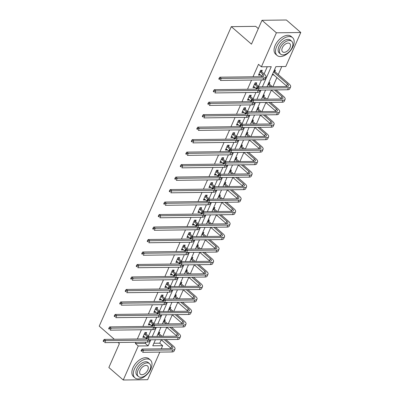 <?xml version="1.0" encoding="UTF-8"?>
<svg xmlns="http://www.w3.org/2000/svg" width="400" height="400" viewBox="0 0 400 400"><rect width="100%" height="100%" fill="white"/><g stroke="black" fill="none" stroke-linecap="round" stroke-linejoin="round"><path stroke-width="0.6" d="M258.32 28.625L255.705 26.35L231.32 26.655L99.225 326.15L114.33 339.27M231.32 26.655L251.475 44.155L261.995 20.3L286.38 20L300.775 32.5L285.775 66.515L275.885 66.635L267.015 86.75M153.885 343.255L159.765 343.18L161.26 339.79M162.76 336.39L166.77 327.305M168.27 323.905L172.275 314.82M173.775 311.42L177.785 302.335M179.28 298.935L183.29 289.85M184.79 286.45L188.795 277.36M190.295 273.965L194.305 264.875M195.8 261.475L199.81 252.39M201.31 248.99L205.315 239.905M206.815 236.505L210.825 227.42M212.325 224.02L216.33 214.935M217.83 211.535L221.835 202.45M223.335 199.05L227.345 189.96M228.845 186.565L232.85 177.475M234.35 174.075L238.36 164.99M239.855 161.59L243.865 152.505M245.365 149.105L249.37 140.02M250.87 136.62L254.88 127.535M256.38 124.135L260.385 115.05M261.885 111.65L265.89 102.56M267.39 99.165L271.4 90.075M272.9 86.68L276.905 77.59M278.25 74.54L281.77 66.565M159.765 343.18L162.645 345.68L161.26 348.83M159.815 352.105L147.645 379.7L123.26 380L138.26 345.985L148.145 345.86L150.82 339.795M274.33 70.17L275.435 70.155L274.86 71.455M272.21 74.975L273.315 74.96L273.47 74.605M268.82 82.655L269.925 82.64L269.355 83.94M263.315 95.14L264.42 95.13L263.845 96.425M257.81 107.63L258.91 107.615L258.34 108.915M252.3 120.115L253.405 120.1L252.83 121.4M246.795 132.6L247.9 132.585L247.325 133.885M241.29 145.085L242.39 145.07L241.82 146.37M235.78 157.57L236.885 157.555L236.31 158.855M230.275 170.055L231.38 170.04L230.805 171.34M224.765 182.54L225.87 182.53L225.3 183.825M219.26 195.025L220.365 195.015L219.79 196.315M213.755 207.515L214.855 207.5L214.285 208.8M208.245 220L209.35 219.985L208.775 221.285M202.74 232.485L203.845 232.47L203.27 233.77M197.235 244.97L198.335 244.955L197.765 246.255M191.725 257.455L192.83 257.44L192.255 258.74M186.22 269.94L187.325 269.93L186.75 271.225M180.71 282.425L181.815 282.415L181.245 283.715M175.205 294.915L176.31 294.9L175.735 296.2M169.7 307.4L170.805 307.385L170.23 308.685M164.19 319.885L165.295 319.87L164.725 321.17M158.685 332.37L159.79 332.355L159.215 333.655M262.405 86.81L271.275 66.695L261.39 66.815L258.51 64.315L253.01 76.78M251.565 80.06L247.505 89.27M246.06 92.545L241.995 101.755M240.55 105.03L236.49 114.24M235.045 117.515L230.985 126.725M229.54 130L225.475 139.21M224.03 142.485L219.97 151.695M218.525 154.97L214.465 164.18M213.02 167.46L208.955 176.67M207.51 179.945L203.45 189.155M202.005 192.43L197.94 201.64M196.5 204.915L192.435 214.125M190.99 217.4L186.93 226.61M185.485 229.885L181.42 239.095M179.975 242.37L175.915 251.58M174.47 254.86L170.41 264.07M168.965 267.345L164.9 276.555M163.455 279.83L159.395 289.04M157.95 292.315L153.885 301.525M152.445 304.8L148.38 314.01M146.935 317.285L142.875 326.495M141.43 329.77L137.365 338.98M135.92 342.26L135.38 343.485L145.265 343.36L145.81 342.135M148.48 336.08L151.315 329.65M153.985 323.595L156.82 317.165M159.49 311.11L162.33 304.68M165 298.625L167.835 292.19M170.505 286.14L173.34 279.705M176.01 273.65L178.85 267.22M181.52 261.165L184.355 254.735M187.025 248.68L189.865 242.25M192.535 236.195L195.37 229.765M198.04 223.71L200.875 217.28M203.545 211.225L206.385 204.79M209.055 198.74L211.89 192.305M214.56 186.25L217.395 179.82M220.065 173.765L222.905 167.335M225.575 161.28L228.41 154.85M231.08 148.795L233.92 142.365M236.59 136.31L239.425 129.88M242.095 123.825L244.93 117.39M247.6 111.34L250.44 104.905M253.11 98.855L255.945 92.42M258.615 86.365L261.45 79.935M264.12 73.88L267.27 66.745M261.68 71.62L262.25 70.32L260.605 70.34L258.485 75.145L260.135 75.12L260.29 74.77M256.17 84.105L256.745 82.805L255.095 82.825L252.98 87.63L254.625 87.61L254.78 87.255M250.665 96.59L251.24 95.29L249.59 95.31L247.47 100.115L249.12 100.095L249.275 99.74M245.16 109.075L245.73 107.775L244.085 107.8L241.965 112.6L243.615 112.58L243.77 112.23M239.65 121.56L240.225 120.265L238.575 120.285L236.46 125.085L238.105 125.065L238.26 124.715M234.145 134.05L234.715 132.75L233.07 132.77L230.95 137.57L232.6 137.55L232.755 137.2M228.635 146.535L229.21 145.235L227.565 145.255L225.445 150.055L227.09 150.035L227.245 149.685M223.13 159.02L223.705 157.72L222.055 157.74L219.94 162.545L221.585 162.52L221.74 162.17M217.625 171.505L218.195 170.205L216.55 170.225L214.43 175.03L216.08 175.01L216.235 174.655M212.115 183.99L212.69 182.69L211.04 182.71L208.925 187.515L210.57 187.495L210.725 187.14M206.61 196.475L207.185 195.175L205.535 195.2L203.415 200L205.065 199.98L205.22 199.63M201.105 208.96L201.675 207.665L200.03 207.685L197.91 212.485L199.56 212.465L199.715 212.115M195.595 221.45L196.17 220.15L194.52 220.17L192.405 224.97L194.05 224.95L194.205 224.6M190.09 233.935L190.66 232.635L189.015 232.655L186.895 237.455L188.545 237.435L188.7 237.085M184.585 246.42L185.155 245.12L183.51 245.14L181.39 249.945L183.04 249.92L183.195 249.57M179.075 258.905L179.65 257.605L178 257.625L175.885 262.43L177.53 262.41L177.685 262.055M173.57 271.39L174.14 270.09L172.495 270.11L170.375 274.915L172.025 274.895L172.18 274.54M168.06 283.875L168.635 282.575L166.985 282.6L164.87 287.4L166.515 287.38L166.67 287.03M162.555 296.36L163.13 295.065L161.48 295.085L159.365 299.885L161.01 299.865L161.165 299.515M157.05 308.85L157.62 307.55L155.975 307.57L153.855 312.37L155.505 312.35L155.66 312M151.54 321.335L152.115 320.035L150.465 320.055L148.35 324.855L149.995 324.835L150.15 324.485M146.035 333.82L146.61 332.52L144.96 332.54L142.84 337.345L144.49 337.32L144.645 336.97M261.995 20.3L276.39 32.8L300.775 32.5M118.03 342.48L119.38 343.65L108.86 367.5L123.26 380M135.38 343.485L138.26 345.985M261.39 66.815L276.39 32.8M152.265 336.52L156.33 327.31M157.775 324.035L161.835 314.825M163.28 311.55L167.34 302.34M168.785 299.065L172.85 289.855M174.295 286.58L178.355 277.37M179.8 274.095L183.86 264.885M185.305 261.61L189.37 252.395M190.815 249.12L194.875 239.91M196.32 236.635L200.385 227.425M201.825 224.15L205.89 214.94M207.335 211.665L211.395 202.455M212.84 199.18L216.905 189.97M218.35 186.695L222.41 177.485M223.855 174.21L227.915 165M229.36 161.72L233.425 152.51M234.87 149.235L238.93 140.025M240.375 136.75L244.435 127.54M245.88 124.265L249.945 115.055M251.39 111.78L255.45 102.57M256.895 99.295L260.96 90.085M155.435 339.74L152.76 345.805L162.645 345.68M265.57 90.025L261.51 99.235M260.065 102.51L256 111.72M254.56 115L250.495 124.21M249.05 127.485L244.99 136.695M243.545 139.97L239.48 149.18M238.035 152.455L233.975 161.665M232.53 164.94L228.47 174.15M227.025 177.425L222.96 186.635M221.515 189.91L217.455 199.12M216.01 202.395L211.95 211.61M210.505 214.885L206.44 224.095M204.995 227.37L200.935 236.58M199.49 239.855L195.425 249.065M193.98 252.34L189.92 261.55M188.475 264.825L184.415 274.035M182.97 277.31L178.905 286.52M177.46 289.795L173.4 299.005M171.955 302.285L167.895 311.495M166.45 314.77L162.385 323.98M160.94 327.255L156.88 336.465M145.265 343.36L148.145 345.86M258.95 74.095L260.135 75.12M272.52 74.27L273.315 74.96M253.44 86.58L254.625 87.61M247.935 99.065L249.12 100.095M242.43 111.55L243.615 112.58M236.92 124.035L238.105 125.065M231.415 136.52L232.6 137.55M225.905 149.01L227.09 150.035M220.4 161.495L221.585 162.52M214.895 173.98L216.08 175.01M209.385 186.465L210.57 187.495M203.88 198.95L205.065 199.98M198.375 211.435L199.56 212.465M192.865 223.92L194.05 224.95M187.36 236.41L188.545 237.435M181.855 248.895L183.04 249.92M176.345 261.38L177.53 262.41M170.84 273.865L172.025 274.895M165.33 286.35L166.515 287.38M159.825 298.835L161.01 299.865M154.32 311.32L155.505 312.35M148.81 323.81L149.995 324.835M143.305 336.295L144.49 337.32M259.06 73.845L261.85 76.125A4.72 1.77 -156.2 0 1 262.39 76.665M260.165 71.9L262.735 74.125A4.72 1.77 -156.2 0 1 263.755 76.07A4.72 1.77 -156.2 0 1 262.315 76.665L219.84 77.195L221.28 78.445L263.755 77.915A7.08 2.655 23.8 0 0 265.915 77.025A7.08 2.655 23.8 0 0 264.38 74.105L261.815 71.88L260.03 71.64M261.005 70.335L261.815 71.88M219.725 78.68L219.15 78.18L218.8 78.98L219.375 79.48L219.725 78.68L221.28 78.445L220.4 80.445L262.875 79.92A7.08 2.655 23.8 0 0 265.03 79.025L265.915 77.025M219.375 79.48L218.8 78.98M219.15 78.18L219.84 77.195M274.26 70.32L274.995 71.715L273.64 71.73M273.56 71.915L287.43 83.96A4.72 1.77 -156.2 0 1 288.455 85.905A4.72 1.77 -156.2 0 1 287.015 86.5L257.72 86.865L259.16 88.115L288.455 87.75A7.08 2.655 23.8 0 0 290.615 86.86A7.08 2.655 23.8 0 0 289.08 83.94L274.995 71.715M272.675 73.92L286.55 85.965A4.72 1.77 -156.2 0 1 287.09 86.5M257.605 88.35L257.03 87.85L256.68 88.65L257.255 89.15L257.605 88.35L259.16 88.115L258.28 90.115L287.575 89.755A7.08 2.655 23.8 0 0 289.73 88.86L290.615 86.86M257.255 89.15L256.68 88.65M257.03 87.85L257.72 86.865M293.075 46.455A11.795 6.95 131 0 0 292.575 37.65A11.795 6.95 131 0 0 276.6 46.66A11.795 6.95 131 0 0 277.105 55.465A11.795 6.95 131 0 0 293.075 46.455M292.575 37.65L291.135 36.4A11.795 6.95 131 0 0 275.16 45.41A11.795 6.95 131 0 0 275.665 54.215L277.105 55.465M280.595 54.12L279.27 52.97A8.495 5.005 -49 0 1 278.91 46.63A8.495 5.005 -49 0 1 290.405 40.14L291.73 41.29A8.495 5.005 131 0 0 280.23 47.78A8.495 5.005 131 0 0 280.595 54.12A8.495 5.005 131 0 0 292.095 47.63A8.495 5.005 131 0 0 291.73 41.29M282.34 47.755A5.475 3.225 131 0 0 282.575 51.84A5.475 3.225 131 0 0 289.985 47.66A5.475 3.225 131 0 0 289.75 43.57A5.475 3.225 131 0 0 282.34 47.755M150.89 368.84A11.795 6.95 131 0 0 150.385 360.035A11.795 6.95 131 0 0 134.41 369.045A11.795 6.95 131 0 0 134.915 377.85A11.795 6.95 131 0 0 150.89 368.84M150.385 360.035L148.945 358.785A11.795 6.95 131 0 0 132.97 367.795A11.795 6.95 131 0 0 133.475 376.6L134.915 377.85M138.405 376.505L137.08 375.355A8.495 5.005 -49 0 1 136.72 369.015A8.495 5.005 -49 0 1 148.22 362.53L149.54 363.68A8.495 5.005 131 0 0 138.045 370.165A8.495 5.005 131 0 0 138.405 376.505A8.495 5.005 131 0 0 149.905 370.02A8.495 5.005 131 0 0 149.54 363.68M140.15 370.14A5.475 3.225 131 0 0 140.385 374.225A5.475 3.225 131 0 0 147.795 370.045A5.475 3.225 131 0 0 147.56 365.96A5.475 3.225 131 0 0 140.15 370.14M253.55 86.33L256.345 88.615A4.72 1.77 -156.2 0 1 256.885 89.15M255.495 82.82L256.31 84.365L254.66 84.385L257.225 86.61A4.72 1.77 -156.2 0 1 257.63 86.995M254.66 84.385L254.525 84.125M259.16 86.85A7.08 2.655 23.8 0 0 258.875 86.59L256.31 84.365M257.145 89.135A4.72 1.77 -156.2 0 1 256.81 89.15L214.335 89.68L215.775 90.93L258.25 90.4A7.08 2.655 23.8 0 0 259.805 90.1M214.22 91.165L213.645 90.665L213.29 91.465L213.865 91.965L214.22 91.165L215.775 90.93L214.89 92.93L257.37 92.405A7.08 2.655 23.8 0 0 259.525 91.51L260.15 90.095M213.865 91.965L213.29 91.465M213.645 90.665L214.335 89.68M248.045 98.815L250.835 101.1A4.72 1.77 -156.2 0 1 251.38 101.635M249.99 95.305L250.8 96.85L249.155 96.87L251.72 99.095A4.72 1.77 -156.2 0 1 252.125 99.48M249.155 96.87L249.015 96.61M253.65 99.335A7.08 2.655 23.8 0 0 253.365 99.075L250.8 96.85M251.64 101.62A4.72 1.77 -156.2 0 1 251.305 101.64L208.825 102.165L210.265 103.415L252.745 102.89A7.08 2.655 23.8 0 0 254.3 102.585M208.715 103.65L208.135 103.15L207.785 103.95L208.36 104.45L208.715 103.65L210.265 103.415L209.385 105.415L251.86 104.89A7.08 2.655 23.8 0 0 254.02 103.995L254.64 102.58M208.36 104.45L207.785 103.95M208.135 103.15L208.825 102.165M268.755 82.805L269.49 84.2L268.135 84.215M274.4 89.915L281.925 96.45A4.72 1.77 -156.2 0 1 282.945 98.395A4.72 1.77 -156.2 0 1 281.51 98.99L252.215 99.35L253.655 100.6L282.95 100.24A7.08 2.655 23.8 0 0 285.105 99.345A7.08 2.655 23.8 0 0 283.575 96.425L276.05 89.895M272.35 86.685L269.49 84.2M268.05 84.405L270.705 86.705M267.17 86.405L267.56 86.745M271.26 89.955L281.045 98.45A4.72 1.77 -156.2 0 1 281.585 98.985M252.1 100.835L251.525 100.335L251.17 101.14L251.745 101.64L252.1 100.835L253.655 100.6L252.77 102.6L282.065 102.24A7.08 2.655 23.8 0 0 284.225 101.345L285.105 99.345M251.745 101.64L251.17 101.14M251.525 100.335L252.215 99.35M263.25 95.29L263.98 96.685L262.625 96.705M268.895 102.4L276.42 108.935A4.72 1.77 -156.2 0 1 277.44 110.88A4.72 1.77 -156.2 0 1 276 111.475L246.705 111.835L248.145 113.085L277.44 112.725A7.08 2.655 23.8 0 0 279.6 111.83A7.08 2.655 23.8 0 0 278.065 108.915L270.545 102.38M266.845 99.17L263.98 96.685M262.545 96.89L265.195 99.19M261.66 98.89L262.055 99.23M265.755 102.44L275.535 110.935A4.72 1.77 -156.2 0 1 276.075 111.47M246.595 113.325L246.02 112.825L245.665 113.625L246.24 114.125L246.595 113.325L248.145 113.085L247.265 115.09L276.56 114.725A7.08 2.655 23.8 0 0 278.715 113.83L279.6 111.83M246.24 114.125L245.665 113.625M246.02 112.825L246.705 111.835M242.54 111.3L245.33 113.585A4.72 1.77 -156.2 0 1 245.87 114.12M244.48 107.795L245.295 109.335L243.645 109.355L246.215 111.585A4.72 1.77 -156.2 0 1 246.615 111.97M243.645 109.355L243.51 109.095M248.145 111.82A7.08 2.655 23.8 0 0 247.86 111.565L245.295 109.335M246.13 114.105A4.72 1.77 -156.2 0 1 245.795 114.125L203.32 114.65L204.76 115.9L247.235 115.375A7.08 2.655 23.8 0 0 248.79 115.07M203.205 116.135L202.63 115.635L202.28 116.435L202.855 116.935L203.205 116.135L204.76 115.9L203.875 117.9L246.355 117.375A7.08 2.655 23.8 0 0 248.51 116.48L249.135 115.065M202.855 116.935L202.28 116.435M202.63 115.635L203.32 114.65M237.03 123.785L239.825 126.07A4.72 1.77 -156.2 0 1 240.365 126.61M238.975 120.28L239.785 121.82L238.14 121.84L240.705 124.07A4.72 1.77 -156.2 0 1 241.11 124.455M238.14 121.84L238.005 121.585M242.635 124.305A7.08 2.655 23.8 0 0 242.355 124.05L239.785 121.82M240.625 126.59A4.72 1.77 -156.2 0 1 240.29 126.61L197.815 127.135L199.255 128.385L241.73 127.86A7.08 2.655 23.8 0 0 243.285 127.555M197.7 128.62L197.125 128.12L196.77 128.925L197.345 129.42L197.7 128.62L199.255 128.385L198.37 130.385L240.845 129.86A7.08 2.655 23.8 0 0 243.005 128.965L243.63 127.55M197.345 129.42L196.77 128.925M197.125 128.12L197.815 127.135M231.525 136.27L234.315 138.555A4.72 1.77 -156.2 0 1 234.86 139.095M233.47 132.765L234.28 134.305L232.635 134.325L235.2 136.555A4.72 1.77 -156.2 0 1 235.6 136.94M232.635 134.325L232.495 134.07M237.13 136.79A7.08 2.655 23.8 0 0 236.845 136.535L234.28 134.305M235.12 139.075A4.72 1.77 -156.2 0 1 234.785 139.095L192.305 139.62L193.745 140.87L236.225 140.345A7.08 2.655 23.8 0 0 237.775 140.04M192.195 141.11L191.615 140.61L191.265 141.41L191.84 141.91L192.195 141.11L193.745 140.87L192.865 142.875L235.34 142.345A7.08 2.655 23.8 0 0 237.495 141.455L238.12 140.035M191.84 141.91L191.265 141.41M191.615 140.61L192.305 139.62M257.74 107.78L258.475 109.17L257.12 109.19M263.39 114.89L270.91 121.42A4.72 1.77 -156.2 0 1 271.935 123.365A4.72 1.77 -156.2 0 1 270.495 123.96L241.2 124.325L242.64 125.575L271.935 125.21A7.08 2.655 23.8 0 0 274.09 124.315A7.08 2.655 23.8 0 0 272.56 121.4L265.035 114.87M261.335 111.655L258.475 109.17M257.04 109.375L259.69 111.675M256.155 111.375L256.545 111.715M260.245 114.925L270.03 123.42A4.72 1.77 -156.2 0 1 270.57 123.96M241.085 125.81L240.51 125.31L240.16 126.11L240.735 126.61L241.085 125.81L242.64 125.575L241.755 127.575L271.055 127.21A7.08 2.655 23.8 0 0 273.21 126.315L274.09 124.315M240.735 126.61L240.16 126.11M240.51 125.31L241.2 124.325M252.235 120.265L252.97 121.655L251.615 121.675M257.88 127.375L265.405 133.905A4.72 1.77 -156.2 0 1 266.425 135.85A4.72 1.77 -156.2 0 1 264.99 136.445L235.695 136.81L237.135 138.06L266.43 137.695A7.08 2.655 23.8 0 0 268.585 136.8A7.08 2.655 23.8 0 0 267.05 133.885L259.53 127.355M255.83 124.14L252.97 121.655M251.53 121.86L254.18 124.16M250.65 123.86L251.04 124.2M254.74 127.415L264.52 135.905A4.72 1.77 -156.2 0 1 265.065 136.445M235.58 138.295L235.005 137.795L234.65 138.595L235.225 139.095L235.58 138.295L237.135 138.06L236.25 140.06L265.545 139.695A7.08 2.655 23.8 0 0 267.705 138.805L268.585 136.8M235.225 139.095L234.65 138.595M235.005 137.795L235.695 136.81M246.73 132.75L247.46 134.145L246.105 134.16M252.375 139.86L259.9 146.39A4.72 1.77 -156.2 0 1 260.92 148.335A4.72 1.77 -156.2 0 1 259.48 148.93L230.185 149.295L231.625 150.545L260.92 150.18A7.08 2.655 23.8 0 0 263.08 149.285A7.08 2.655 23.8 0 0 261.545 146.37L254.025 139.84M250.325 136.625L247.46 134.145M246.025 134.345L248.675 136.65M245.14 136.345L245.535 136.685M249.235 139.9L259.015 148.39A4.72 1.77 -156.2 0 1 259.555 148.93M230.075 150.78L229.495 150.28L229.145 151.08L229.72 151.58L230.075 150.78L231.625 150.545L230.745 152.545L260.04 152.18A7.08 2.655 23.8 0 0 262.195 151.29L263.08 149.285M229.72 151.58L229.145 151.08M229.495 150.28L230.185 149.295M226.02 148.76L228.81 151.04A4.72 1.77 -156.2 0 1 229.35 151.58M227.96 145.25L228.775 146.79L227.125 146.81L229.69 149.04A4.72 1.77 -156.2 0 1 230.095 149.425M227.125 146.81L226.99 146.555M231.625 149.275A7.08 2.655 23.8 0 0 231.34 149.02L228.775 146.79M229.61 151.56A4.72 1.77 -156.2 0 1 229.275 151.58L186.8 152.11L188.24 153.36L230.715 152.83A7.08 2.655 23.8 0 0 232.27 152.525M186.685 153.595L186.11 153.095L185.755 153.895L186.335 154.395L186.685 153.595L188.24 153.36L187.355 155.36L229.835 154.83A7.08 2.655 23.8 0 0 231.99 153.94L232.615 152.52M186.335 154.395L185.755 153.895M186.11 153.095L186.8 152.11M241.22 145.235L241.955 146.63L240.6 146.645M246.87 152.345L254.39 158.875A4.72 1.77 -156.2 0 1 255.415 160.82A4.72 1.77 -156.2 0 1 253.975 161.415L224.68 161.78L226.12 163.03L255.415 162.665A7.08 2.655 23.8 0 0 257.57 161.775A7.08 2.655 23.8 0 0 256.04 158.855L248.515 152.325M244.815 149.115L241.955 146.63M240.515 146.83L243.17 149.135M239.635 148.83L240.025 149.17M243.725 152.385L253.51 160.875A4.72 1.77 -156.2 0 1 254.05 161.415M224.565 163.265L223.99 162.765L223.635 163.565L224.215 164.065L224.565 163.265L226.12 163.03L225.235 165.03L254.53 164.67A7.08 2.655 23.8 0 0 256.69 163.775L257.57 161.775M224.215 164.065L223.635 163.565M223.99 162.765L224.68 161.78M220.51 161.245L223.305 163.525A4.72 1.77 -156.2 0 1 223.845 164.065M222.455 157.735L223.265 159.28L221.62 159.3L224.185 161.525A4.72 1.77 -156.2 0 1 224.59 161.91M221.62 159.3L221.485 159.04M226.115 161.76A7.08 2.655 23.8 0 0 225.835 161.505L223.265 159.28M224.105 164.05A4.72 1.77 -156.2 0 1 223.77 164.065L181.295 164.595L182.735 165.845L225.21 165.315A7.08 2.655 23.8 0 0 226.765 165.01M181.18 166.08L180.605 165.58L180.25 166.38L180.825 166.88L181.18 166.08L182.735 165.845L181.85 167.845L224.325 167.315A7.08 2.655 23.8 0 0 226.485 166.425L227.11 165.01M180.825 166.88L180.25 166.38M180.605 165.58L181.295 164.595M235.715 157.72L236.45 159.115L235.095 159.13M241.36 164.83L248.885 171.36A4.72 1.77 -156.2 0 1 249.905 173.305A4.72 1.77 -156.2 0 1 248.47 173.9L219.175 174.265L220.615 175.515L249.91 175.15A7.08 2.655 23.8 0 0 252.065 174.26A7.08 2.655 23.8 0 0 250.53 171.34L243.01 164.81M239.31 161.6L236.45 159.115M235.01 159.315L237.66 161.62M234.13 161.32L234.52 161.66M238.22 164.87L248 173.365A4.72 1.77 -156.2 0 1 248.545 173.9M219.06 175.75L218.485 175.25L218.13 176.05L218.705 176.55L219.06 175.75L220.615 175.515L219.73 177.515L249.025 177.155A7.08 2.655 23.8 0 0 251.18 176.26L252.065 174.26M218.705 176.55L218.13 176.05M218.485 175.25L219.175 174.265M215.005 173.73L217.795 176.015A4.72 1.77 -156.2 0 1 218.34 176.55M216.95 170.22L217.76 171.765L216.11 171.785L218.68 174.01A4.72 1.77 -156.2 0 1 219.08 174.395M216.11 171.785L215.975 171.525M220.61 174.25A7.08 2.655 23.8 0 0 220.325 173.99L217.76 171.765M218.6 176.535A4.72 1.77 -156.2 0 1 218.26 176.55L175.785 177.08L177.225 178.33L219.7 177.8A7.08 2.655 23.8 0 0 221.255 177.5M175.67 178.565L175.095 178.065L174.745 178.865L175.32 179.365L175.67 178.565L177.225 178.33L176.345 180.33L218.82 179.805A7.08 2.655 23.8 0 0 220.975 178.91L221.6 177.495M175.32 179.365L174.745 178.865M175.095 178.065L175.785 177.08M230.21 170.205L230.94 171.6L229.585 171.615M235.855 177.315L243.375 183.845A4.72 1.77 -156.2 0 1 244.4 185.79A4.72 1.77 -156.2 0 1 242.96 186.39L213.665 186.75L215.105 188L244.4 187.64A7.08 2.655 23.8 0 0 246.56 186.745A7.08 2.655 23.8 0 0 245.025 183.825L237.5 177.295M233.8 174.085L230.94 171.6M229.505 171.805L232.155 174.105M228.62 173.805L229.01 174.145M232.71 177.355L242.495 185.85A4.72 1.77 -156.2 0 1 243.035 186.385M213.55 188.235L212.975 187.735L212.625 188.54L213.2 189.04L213.55 188.235L215.105 188L214.225 190L243.52 189.64A7.08 2.655 23.8 0 0 245.675 188.745L246.56 186.745M213.2 189.04L212.625 188.54M212.975 187.735L213.665 186.75M209.495 186.215L212.29 188.5A4.72 1.77 -156.2 0 1 212.83 189.035M211.44 182.705L212.255 184.25L210.605 184.27L213.17 186.495A4.72 1.77 -156.2 0 1 213.575 186.88M210.605 184.27L210.47 184.01M215.105 186.735A7.08 2.655 23.8 0 0 214.82 186.475L212.255 184.25M213.09 189.02A4.72 1.77 -156.2 0 1 212.755 189.04L170.28 189.565L171.72 190.815L214.195 190.29A7.08 2.655 23.8 0 0 215.75 189.985M170.165 191.05L169.59 190.55L169.235 191.35L169.81 191.85L170.165 191.05L171.72 190.815L170.835 192.815L213.315 192.29A7.08 2.655 23.8 0 0 215.47 191.395L216.095 189.98M169.81 191.85L169.235 191.35M169.59 190.55L170.28 189.565M224.7 182.69L225.435 184.085L224.08 184.1M230.35 189.8L237.87 196.335A4.72 1.77 -156.2 0 1 238.89 198.28A4.72 1.77 -156.2 0 1 237.455 198.875L208.16 199.235L209.6 200.485L238.895 200.125A7.08 2.655 23.8 0 0 241.05 199.23A7.08 2.655 23.8 0 0 239.52 196.315L231.995 189.78M228.295 186.57L225.435 184.085M223.995 184.29L226.65 186.59M223.115 186.29L223.505 186.63M227.205 189.84L236.99 198.335A4.72 1.77 -156.2 0 1 237.53 198.87M208.045 200.725L207.47 200.225L207.115 201.025L207.69 201.525L208.045 200.725L209.6 200.485L208.715 202.49L238.01 202.125A7.08 2.655 23.8 0 0 240.17 201.23L241.05 199.23M207.69 201.525L207.115 201.025M207.47 200.225L208.16 199.235M203.99 198.7L206.78 200.985A4.72 1.77 -156.2 0 1 207.325 201.52M205.935 195.195L206.745 196.735L205.1 196.755L207.665 198.985A4.72 1.77 -156.2 0 1 208.07 199.37M205.1 196.755L204.96 196.495M209.595 199.22A7.08 2.655 23.8 0 0 209.31 198.965L206.745 196.735M207.585 201.505A4.72 1.77 -156.2 0 1 207.25 201.525L164.77 202.05L166.21 203.3L208.69 202.775A7.08 2.655 23.8 0 0 210.245 202.47M164.66 203.535L164.085 203.035L163.73 203.835L164.305 204.335L164.66 203.535L166.21 203.3L165.33 205.3L207.805 204.775A7.08 2.655 23.8 0 0 209.965 203.88L210.585 202.465M164.305 204.335L163.73 203.835M164.085 203.035L164.77 202.05M219.195 195.18L219.925 196.57L218.57 196.59M224.84 202.29L232.365 208.82A4.72 1.77 -156.2 0 1 233.385 210.765A4.72 1.77 -156.2 0 1 231.945 211.36L202.65 211.725L204.09 212.975L233.385 212.61A7.08 2.655 23.8 0 0 235.545 211.715A7.08 2.655 23.8 0 0 234.01 208.8L226.49 202.27M222.79 199.055L219.925 196.57M218.49 196.775L221.14 199.075M217.605 198.775L218 199.115M221.7 202.325L231.48 210.82A4.72 1.77 -156.2 0 1 232.025 211.36M202.54 213.21L201.965 212.71L201.61 213.51L202.185 214.01L202.54 213.21L204.09 212.975L203.21 214.975L232.505 214.61A7.08 2.655 23.8 0 0 234.66 213.715L235.545 211.715M202.185 214.01L201.61 213.51M201.965 212.71L202.65 211.725M198.485 211.185L201.275 213.47A4.72 1.77 -156.2 0 1 201.815 214.01M200.43 207.68L201.24 209.22L199.59 209.24L202.16 211.47A4.72 1.77 -156.2 0 1 202.56 211.855M199.59 209.24L199.455 208.985M204.09 211.705A7.08 2.655 23.8 0 0 203.805 211.45L201.24 209.22M202.075 213.99A4.72 1.77 -156.2 0 1 201.74 214.01L159.265 214.535L160.705 215.785L203.18 215.26A7.08 2.655 23.8 0 0 204.735 214.955M159.15 216.02L158.575 215.52L158.225 216.32L158.8 216.82L159.15 216.02L160.705 215.785L159.825 217.785L202.3 217.26A7.08 2.655 23.8 0 0 204.455 216.365L205.08 214.95M158.8 216.82L158.225 216.32M158.575 215.52L159.265 214.535M213.685 207.665L214.42 209.055L213.065 209.075M219.335 214.775L226.855 221.305A4.72 1.77 -156.2 0 1 227.88 223.25A4.72 1.77 -156.2 0 1 226.44 223.845L197.145 224.21L198.585 225.46L227.88 225.095A7.08 2.655 23.8 0 0 230.035 224.2A7.08 2.655 23.8 0 0 228.505 221.285L220.98 214.755M217.28 211.54L214.42 209.055M212.985 209.26L215.635 211.56M212.1 211.26L212.49 211.6M216.19 214.815L225.975 223.305A4.72 1.77 -156.2 0 1 226.515 223.845M197.03 225.695L196.455 225.195L196.105 225.995L196.68 226.495L197.03 225.695L198.585 225.46L197.705 227.46L227 227.095A7.08 2.655 23.8 0 0 229.155 226.205L230.035 224.2M196.68 226.495L196.105 225.995M196.455 225.195L197.145 224.21M192.975 223.67L195.77 225.955A4.72 1.77 -156.2 0 1 196.31 226.495M194.92 220.165L195.73 221.705L194.085 221.725L196.65 223.955A4.72 1.77 -156.2 0 1 197.055 224.34M194.085 221.725L193.95 221.47M198.58 224.19A7.08 2.655 23.8 0 0 198.3 223.935L195.73 221.705M196.57 226.475A4.72 1.77 -156.2 0 1 196.235 226.495L153.76 227.02L155.2 228.27L197.675 227.745A7.08 2.655 23.8 0 0 199.23 227.44M153.645 228.51L153.07 228.01L152.715 228.81L153.29 229.31L153.645 228.51L155.2 228.27L154.315 230.275L196.79 229.745A7.08 2.655 23.8 0 0 198.95 228.855L199.575 227.435M153.29 229.31L152.715 228.81M153.07 228.01L153.76 227.02M208.18 220.15L208.915 221.545L207.56 221.56M213.825 227.26L221.35 233.79A4.72 1.77 -156.2 0 1 222.37 235.735A4.72 1.77 -156.2 0 1 220.935 236.33L191.64 236.695L193.08 237.945L222.375 237.58A7.08 2.655 23.8 0 0 224.53 236.685A7.08 2.655 23.8 0 0 222.995 233.77L215.475 227.24M211.775 224.025L208.915 221.545M207.475 221.745L210.125 224.05M206.595 223.745L206.985 224.085M210.685 227.3L220.465 235.79A4.72 1.77 -156.2 0 1 221.01 236.33M191.525 238.18L190.95 237.68L190.595 238.48L191.17 238.98L191.525 238.18L193.08 237.945L192.195 239.945L221.49 239.58A7.08 2.655 23.8 0 0 223.65 238.69L224.53 236.685M191.17 238.98L190.595 238.48M190.95 237.68L191.64 236.695M187.47 236.16L190.26 238.44A4.72 1.77 -156.2 0 1 190.805 238.98M189.415 232.65L190.225 234.19L188.58 234.21L191.145 236.44A4.72 1.77 -156.2 0 1 191.545 236.825M188.58 234.21L188.44 233.955M193.075 236.675A7.08 2.655 23.8 0 0 192.79 236.42L190.225 234.19M191.065 238.96A4.72 1.77 -156.2 0 1 190.73 238.98L148.25 239.51L149.69 240.76L192.17 240.23A7.08 2.655 23.8 0 0 193.72 239.925M148.14 240.995L147.56 240.495L147.21 241.295L147.785 241.795L148.14 240.995L149.69 240.76L148.81 242.76L191.285 242.23A7.08 2.655 23.8 0 0 193.44 241.34L194.065 239.92M147.785 241.795L147.21 241.295M147.56 240.495L148.25 239.51M202.675 232.635L203.405 234.03L202.05 234.045M208.32 239.745L215.845 246.275A4.72 1.77 -156.2 0 1 216.865 248.22A4.72 1.77 -156.2 0 1 215.425 248.815L186.13 249.18L187.57 250.43L216.865 250.065A7.08 2.655 23.8 0 0 219.025 249.175A7.08 2.655 23.8 0 0 217.49 246.255L209.97 239.725M206.27 236.515L203.405 234.03M201.97 234.23L204.62 236.535M201.085 236.23L201.48 236.57M205.18 239.785L214.96 248.275A4.72 1.77 -156.2 0 1 215.5 248.815M186.02 250.665L185.44 250.165L185.09 250.965L185.665 251.465L186.02 250.665L187.57 250.43L186.69 252.43L215.985 252.065A7.08 2.655 23.8 0 0 218.14 251.175L219.025 249.175M185.665 251.465L185.09 250.965M185.44 250.165L186.13 249.18M181.965 248.645L184.755 250.925A4.72 1.77 -156.2 0 1 185.295 251.465M183.905 245.135L184.72 246.68L183.07 246.7L185.635 248.925A4.72 1.77 -156.2 0 1 186.04 249.31M183.07 246.7L182.935 246.44M187.57 249.16A7.08 2.655 23.8 0 0 187.285 248.905L184.72 246.68M185.555 251.45A4.72 1.77 -156.2 0 1 185.22 251.465L142.745 251.995L144.185 253.245L186.66 252.715A7.08 2.655 23.8 0 0 188.215 252.41M142.63 253.48L142.055 252.98L141.7 253.78L142.28 254.28L142.63 253.48L144.185 253.245L143.3 255.245L185.78 254.715A7.08 2.655 23.8 0 0 187.935 253.825L188.56 252.41M142.28 254.28L141.7 253.78M142.055 252.98L142.745 251.995M197.165 245.12L197.9 246.515L196.545 246.53M202.815 252.23L210.335 258.76A4.72 1.77 -156.2 0 1 211.36 260.705A4.72 1.77 -156.2 0 1 209.92 261.3L180.625 261.665L182.065 262.915L211.36 262.55A7.08 2.655 23.8 0 0 213.515 261.66A7.08 2.655 23.8 0 0 211.985 258.74L204.46 252.21M200.76 249L197.9 246.515M196.46 246.715L199.115 249.02M195.58 248.72L195.97 249.06M199.67 252.27L209.455 260.765A4.72 1.77 -156.2 0 1 209.995 261.3M180.51 263.15L179.935 262.65L179.58 263.45L180.16 263.95L180.51 263.15L182.065 262.915L181.18 264.915L210.475 264.555A7.08 2.655 23.8 0 0 212.635 263.66L213.515 261.66M180.16 263.95L179.58 263.45M179.935 262.65L180.625 261.665M176.455 261.13L179.25 263.415A4.72 1.77 -156.2 0 1 179.79 263.95M178.4 257.62L179.21 259.165L177.565 259.185L180.13 261.41A4.72 1.77 -156.2 0 1 180.535 261.795M177.565 259.185L177.43 258.925M182.06 261.65A7.08 2.655 23.8 0 0 181.78 261.39L179.21 259.165M180.05 263.935A4.72 1.77 -156.2 0 1 179.715 263.95L137.24 264.48L138.68 265.73L181.155 265.2A7.08 2.655 23.8 0 0 182.71 264.895M137.125 265.965L136.55 265.465L136.195 266.265L136.77 266.765L137.125 265.965L138.68 265.73L137.795 267.73L180.27 267.205A7.08 2.655 23.8 0 0 182.43 266.31L183.055 264.895M136.77 266.765L136.195 266.265M136.55 265.465L137.24 264.48M191.66 257.605L192.395 259L191.04 259.015M197.305 264.715L204.83 271.245A4.72 1.77 -156.2 0 1 205.85 273.19A4.72 1.77 -156.2 0 1 204.415 273.79L175.12 274.15L176.56 275.4L205.855 275.04A7.08 2.655 23.8 0 0 208.01 274.145A7.08 2.655 23.8 0 0 206.475 271.225L198.955 264.695M195.255 261.485L192.395 259M190.955 259.205L193.605 261.505M190.075 261.205L190.465 261.545M194.165 264.755L203.945 273.25A4.72 1.77 -156.2 0 1 204.49 273.785M175.005 275.635L174.43 275.135L174.075 275.94L174.65 276.44L175.005 275.635L176.56 275.4L175.675 277.4L204.97 277.04A7.08 2.655 23.8 0 0 207.125 276.145L208.01 274.145M174.65 276.44L174.075 275.94M174.43 275.135L175.12 274.15M170.95 273.615L173.74 275.9A4.72 1.77 -156.2 0 1 174.285 276.435M172.895 270.105L173.705 271.65L172.055 271.67L174.625 273.895A4.72 1.77 -156.2 0 1 175.025 274.28M172.055 271.67L171.92 271.41M176.555 274.135A7.08 2.655 23.8 0 0 176.27 273.875L173.705 271.65M174.545 276.42A4.72 1.77 -156.2 0 1 174.21 276.44L131.73 276.965L133.17 278.215L175.645 277.69A7.08 2.655 23.8 0 0 177.2 277.385M131.615 278.45L131.04 277.95L130.69 278.75L131.265 279.25L131.615 278.45L133.17 278.215L132.29 280.215L174.765 279.69A7.08 2.655 23.8 0 0 176.92 278.795L177.545 277.38M131.265 279.25L130.69 278.75M131.04 277.95L131.73 276.965M186.155 270.09L186.885 271.485L185.53 271.5M191.8 277.2L199.32 283.735A4.72 1.77 -156.2 0 1 200.345 285.68A4.72 1.77 -156.2 0 1 198.905 286.275L169.61 286.635L171.05 287.885L200.345 287.525A7.08 2.655 23.8 0 0 202.505 286.63A7.08 2.655 23.8 0 0 200.97 283.715L193.445 277.18M189.75 273.97L186.885 271.485M185.45 271.69L188.1 273.99M184.565 273.69L184.96 274.03M188.655 277.24L198.44 285.735A4.72 1.77 -156.2 0 1 198.98 286.27M169.495 288.125L168.92 287.625L168.57 288.425L169.145 288.925L169.495 288.125L171.05 287.885L170.17 289.89L199.465 289.525A7.08 2.655 23.8 0 0 201.62 288.63L202.505 286.63M169.145 288.925L168.57 288.425M168.92 287.625L169.61 286.635M165.44 286.1L168.235 288.385A4.72 1.77 -156.2 0 1 168.775 288.92M167.385 282.595L168.2 284.135L166.55 284.155L169.115 286.385A4.72 1.77 -156.2 0 1 169.52 286.77M166.55 284.155L166.415 283.895M171.05 286.62A7.08 2.655 23.8 0 0 170.765 286.365L168.2 284.135M169.035 288.905A4.72 1.77 -156.2 0 1 168.7 288.925L126.225 289.45L127.665 290.7L170.14 290.175A7.08 2.655 23.8 0 0 171.695 289.87M126.11 290.935L125.535 290.435L125.18 291.235L125.76 291.735L126.11 290.935L127.665 290.7L126.78 292.7L169.26 292.175A7.08 2.655 23.8 0 0 171.415 291.28L172.04 289.865M125.76 291.735L125.18 291.235M125.535 290.435L126.225 289.45M180.645 282.58L181.38 283.97L180.025 283.99M186.295 289.69L193.815 296.22A4.72 1.77 -156.2 0 1 194.835 298.165A4.72 1.77 -156.2 0 1 193.4 298.76L164.105 299.125L165.545 300.375L194.84 300.01A7.08 2.655 23.8 0 0 196.995 299.115A7.08 2.655 23.8 0 0 195.465 296.2L187.94 289.665M184.24 286.455L181.38 283.97M179.94 284.175L182.595 286.475M179.06 286.175L179.45 286.515M183.15 289.725L192.935 298.22A4.72 1.77 -156.2 0 1 193.475 298.76M163.99 300.61L163.415 300.11L163.06 300.91L163.64 301.41L163.99 300.61L165.545 300.375L164.66 302.375L193.955 302.01A7.08 2.655 23.8 0 0 196.115 301.115L196.995 299.115M163.64 301.41L163.06 300.91M163.415 300.11L164.105 299.125M159.935 298.585L162.725 300.87A4.72 1.77 -156.2 0 1 163.27 301.41M161.88 295.08L162.69 296.62L161.045 296.64L163.61 298.87A4.72 1.77 -156.2 0 1 164.015 299.255M161.045 296.64L160.91 296.38M165.54 299.105A7.08 2.655 23.8 0 0 165.255 298.85L162.69 296.62M163.53 301.39A4.72 1.77 -156.2 0 1 163.195 301.41L120.715 301.935L122.155 303.185L164.635 302.66A7.08 2.655 23.8 0 0 166.19 302.355M120.605 303.42L120.03 302.92L119.675 303.72L120.25 304.22L120.605 303.42L122.155 303.185L121.275 305.185L163.75 304.66A7.08 2.655 23.8 0 0 165.91 303.765L166.535 302.35M120.25 304.22L119.675 303.72M120.03 302.92L120.715 301.935M175.14 295.065L175.87 296.455L174.515 296.475M180.785 302.175L188.31 308.705A4.72 1.77 -156.2 0 1 189.33 310.65A4.72 1.77 -156.2 0 1 187.895 311.245L158.6 311.61L160.035 312.86L189.33 312.495A7.08 2.655 23.8 0 0 191.49 311.6A7.08 2.655 23.8 0 0 189.955 308.685L182.435 302.155M178.735 298.94L175.87 296.455M174.435 296.66L177.085 298.96M173.555 298.66L173.945 299M177.645 302.215L187.425 310.705A4.72 1.77 -156.2 0 1 187.97 311.245M158.485 313.095L157.91 312.595L157.555 313.395L158.13 313.895L158.485 313.095L160.035 312.86L159.155 314.86L188.45 314.495A7.08 2.655 23.8 0 0 190.605 313.605L191.49 311.6M158.13 313.895L157.555 313.395M157.91 312.595L158.6 311.61M154.43 311.07L157.22 313.355A4.72 1.77 -156.2 0 1 157.76 313.895M156.375 307.565L157.185 309.105L155.535 309.125L158.105 311.355A4.72 1.77 -156.2 0 1 158.505 311.74M155.535 309.125L155.4 308.87M160.035 311.59A7.08 2.655 23.8 0 0 159.75 311.335L157.185 309.105M158.025 313.875A4.72 1.77 -156.2 0 1 157.685 313.895L115.21 314.42L116.65 315.67L159.125 315.145A7.08 2.655 23.8 0 0 160.68 314.84M115.095 315.91L114.52 315.41L114.17 316.21L114.745 316.71L115.095 315.91L116.65 315.67L115.77 317.675L158.245 317.145A7.08 2.655 23.8 0 0 160.4 316.255L161.025 314.835M114.745 316.71L114.17 316.21M114.52 315.41L115.21 314.42M169.63 307.55L170.365 308.945L169.01 308.96M175.28 314.66L182.8 321.19A4.72 1.77 -156.2 0 1 183.825 323.135A4.72 1.77 -156.2 0 1 182.385 323.73L153.09 324.095L154.53 325.345L183.825 324.98A7.08 2.655 23.8 0 0 185.98 324.085A7.08 2.655 23.8 0 0 184.45 321.17L176.925 314.64M173.225 311.425L170.365 308.945M168.93 309.145L171.58 311.445M168.045 311.145L168.435 311.485M172.135 314.7L181.92 323.19A4.72 1.77 -156.2 0 1 182.46 323.73M152.975 325.58L152.4 325.08L152.05 325.88L152.625 326.38L152.975 325.58L154.53 325.345L153.65 327.345L182.945 326.98A7.08 2.655 23.8 0 0 185.1 326.09L185.98 324.085M152.625 326.38L152.05 325.88M152.4 325.08L153.09 324.095M148.92 323.56L151.715 325.84A4.72 1.77 -156.2 0 1 152.255 326.38M150.865 320.05L151.675 321.59L150.03 321.61L152.595 323.84A4.72 1.77 -156.2 0 1 153 324.225M150.03 321.61L149.895 321.355M154.525 324.075A7.08 2.655 23.8 0 0 154.245 323.82L151.675 321.59M152.515 326.36A4.72 1.77 -156.2 0 1 152.18 326.38L109.705 326.91L111.145 328.155L153.62 327.63A7.08 2.655 23.8 0 0 155.175 327.325M109.59 328.395L109.015 327.895L108.66 328.695L109.235 329.195L109.59 328.395L111.145 328.155L110.26 330.16L152.735 329.63A7.08 2.655 23.8 0 0 154.895 328.74L155.52 327.32M109.235 329.195L108.66 328.695M109.015 327.895L109.705 326.91M164.125 320.035L164.86 321.43L163.505 321.445M169.77 327.145L177.295 333.675A4.72 1.77 -156.2 0 1 178.315 335.62A4.72 1.77 -156.2 0 1 176.88 336.215L147.585 336.58L149.025 337.83L178.32 337.465A7.08 2.655 23.8 0 0 180.475 336.575A7.08 2.655 23.8 0 0 178.945 333.655L171.42 327.125M167.72 323.915L164.86 321.43M163.42 321.63L166.075 323.935M162.54 323.63L162.93 323.97M166.63 327.185L176.41 335.675A4.72 1.77 -156.2 0 1 176.955 336.215M147.47 338.065L146.895 337.565L146.54 338.365L147.115 338.865L147.47 338.065L149.025 337.83L148.14 339.83L177.435 339.465A7.08 2.655 23.8 0 0 179.595 338.575L180.475 336.575M147.115 338.865L146.54 338.365M146.895 337.565L147.585 336.58M143.415 336.045L146.205 338.325A4.72 1.77 -156.2 0 1 146.75 338.865M145.36 332.535L146.17 334.08L144.525 334.1L147.09 336.325A4.72 1.77 -156.2 0 1 147.49 336.71M144.525 334.1L144.385 333.84M149.02 336.56A7.08 2.655 23.8 0 0 148.735 336.305L146.17 334.08M147.01 338.85A4.72 1.77 -156.2 0 1 146.675 338.865L104.195 339.395L105.635 340.645L148.115 340.115A7.08 2.655 23.8 0 0 149.67 339.81M104.085 340.88L103.505 340.38L103.155 341.18L103.73 341.68L104.085 340.88L105.635 340.645L104.755 342.645L147.23 342.115A7.08 2.655 23.8 0 0 149.385 341.225L150.01 339.805M103.73 341.68L103.155 341.18M103.505 340.38L104.195 339.395M158.62 332.52L159.35 333.915L157.995 333.93M164.265 339.63L171.79 346.16A4.72 1.77 -156.2 0 1 172.81 348.105A4.72 1.77 -156.2 0 1 171.37 348.7L142.075 349.065L143.515 350.315L172.81 349.95A7.08 2.655 23.8 0 0 174.97 349.06A7.08 2.655 23.8 0 0 173.435 346.14L165.915 339.61M162.215 336.4L159.35 333.915M157.915 334.115L160.565 336.42M157.03 336.12L157.425 336.46M161.125 339.67L170.905 348.165A4.72 1.77 -156.2 0 1 171.445 348.7M141.965 350.55L141.385 350.05L141.035 350.85L141.61 351.35L141.965 350.55L143.515 350.315L142.635 352.315L171.93 351.955A7.08 2.655 23.8 0 0 174.085 351.06L174.97 349.06M141.61 351.35L141.035 350.85M141.385 350.05L142.075 349.065M262.735 74.125L261.85 76.125M263.755 77.915L262.875 79.92M287.43 83.96L286.55 85.965M288.455 87.75L287.575 89.755M257.225 86.61L256.345 88.615M258.25 90.4L257.37 92.405M251.72 99.095L250.835 101.1M252.745 102.89L251.86 104.89M281.925 96.45L281.045 98.45M282.95 100.24L282.065 102.24M276.42 108.935L275.535 110.935M277.44 112.725L276.56 114.725M246.215 111.585L245.33 113.585M247.235 115.375L246.355 117.375M240.705 124.07L239.825 126.07M241.73 127.86L240.845 129.86M235.2 136.555L234.315 138.555M236.225 140.345L235.34 142.345M270.91 121.42L270.03 123.42M271.935 125.21L271.055 127.21M265.405 133.905L264.52 135.905M266.43 137.695L265.545 139.695M259.9 146.39L259.015 148.39M260.92 150.18L260.04 152.18M229.69 149.04L228.81 151.04M230.715 152.83L229.835 154.83M254.39 158.875L253.51 160.875M255.415 162.665L254.53 164.67M224.185 161.525L223.305 163.525M225.21 165.315L224.325 167.315M248.885 171.36L248 173.365M249.91 175.15L249.025 177.155M218.68 174.01L217.795 176.015M219.7 177.8L218.82 179.805M243.375 183.845L242.495 185.85M244.4 187.64L243.52 189.64M213.17 186.495L212.29 188.5M214.195 190.29L213.315 192.29M237.87 196.335L236.99 198.335M238.895 200.125L238.01 202.125M207.665 198.985L206.78 200.985M208.69 202.775L207.805 204.775M232.365 208.82L231.48 210.82M233.385 212.61L232.505 214.61M202.16 211.47L201.275 213.47M203.18 215.26L202.3 217.26M226.855 221.305L225.975 223.305M227.88 225.095L227 227.095M196.65 223.955L195.77 225.955M197.675 227.745L196.79 229.745M221.35 233.79L220.465 235.79M222.375 237.58L221.49 239.58M191.145 236.44L190.26 238.44M192.17 240.23L191.285 242.23M215.845 246.275L214.96 248.275M216.865 250.065L215.985 252.065M185.635 248.925L184.755 250.925M186.66 252.715L185.78 254.715M210.335 258.76L209.455 260.765M211.36 262.55L210.475 264.555M180.13 261.41L179.25 263.415M181.155 265.2L180.27 267.205M204.83 271.245L203.945 273.25M205.855 275.04L204.97 277.04M174.625 273.895L173.74 275.9M175.645 277.69L174.765 279.69M199.32 283.735L198.44 285.735M200.345 287.525L199.465 289.525M169.115 286.385L168.235 288.385M170.14 290.175L169.26 292.175M193.815 296.22L192.935 298.22M194.84 300.01L193.955 302.01M163.61 298.87L162.725 300.87M164.635 302.66L163.75 304.66M188.31 308.705L187.425 310.705M189.33 312.495L188.45 314.495M158.105 311.355L157.22 313.355M159.125 315.145L158.245 317.145M182.8 321.19L181.92 323.19M183.825 324.98L182.945 326.98M152.595 323.84L151.715 325.84M153.62 327.63L152.735 329.63M177.295 333.675L176.41 335.675M178.32 337.465L177.435 339.465M147.09 336.325L146.205 338.325M148.115 340.115L147.23 342.115M171.79 346.16L170.905 348.165M172.81 349.95L171.93 351.955"/></g></svg>
